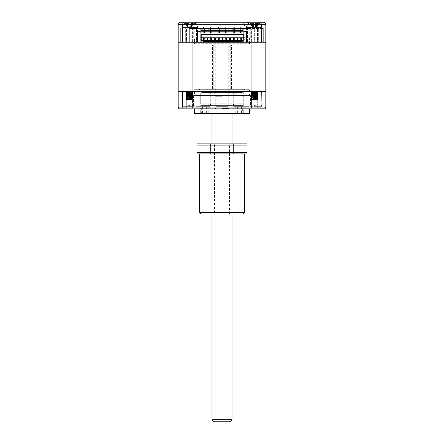 <?xml version="1.0" encoding="UTF-8"?>
<svg xmlns="http://www.w3.org/2000/svg" width="444" height="444" viewBox="0 0 444 444"><rect width="100%" height="100%" fill="white"/><g stroke="black" fill="none" stroke-linecap="round" stroke-linejoin="round"><path stroke-width="0.33" stroke-dasharray="2.22 1.67" d="M242.657 113.836L201.343 113.836L242.657 113.836L242.657 105.578L201.343 105.578L242.657 105.578M201.343 113.836L201.343 105.578M251.421 92.002L251.421 108.131L250.716 108.83L258.38 108.83L250.716 108.83L258.38 108.83L250.716 108.83L251.421 108.131L257.681 108.131L251.421 108.131L257.681 108.131L251.421 108.131L251.421 92.002L257.681 92.002L257.681 108.131L258.38 108.83L257.681 108.131L257.681 92.002L258.38 91.303L250.716 91.303L258.38 91.303L250.716 91.303L258.38 91.303L257.681 92.002L251.421 92.002L257.681 92.002L251.421 92.002L250.716 91.303L251.421 92.002M186.319 92.002L186.319 108.131L185.62 108.83L193.284 108.83L185.62 108.83L193.284 108.83L185.62 108.83L186.319 108.131L192.579 108.131L186.319 108.131L192.579 108.131L186.319 108.131L186.319 92.002L192.579 92.002L192.579 108.131L193.284 108.83L192.579 108.131L192.579 92.002L193.284 91.303L185.62 91.303L193.284 91.303L185.62 91.303L193.284 91.303L192.579 92.002L186.319 92.002L192.579 92.002L186.319 92.002L185.62 91.303L186.319 92.002M243.284 105.578L243.284 91.803L244.727 89.3L199.273 89.3L200.716 91.803L243.284 91.803L200.716 91.803L200.716 105.578L243.284 105.578L200.716 105.578M248.979 89.3L195.021 89.3L248.979 89.3L249.478 89.799L249.478 95.56L194.522 95.56L249.478 95.56M195.021 89.3L194.522 89.799L249.478 89.799L194.522 89.799L194.522 95.56M194.461 108.83L249.539 108.83L194.461 108.83M194.461 113.503L249.539 113.503M240.221 106.327L240.221 105.073L233.96 105.073L240.221 105.073L233.96 105.073L240.221 105.073L240.221 106.327L233.96 106.327L233.96 105.073L233.96 106.327L240.221 106.327M210.04 106.327L210.04 105.073L203.779 105.073L210.04 105.073L203.779 105.073L210.04 105.073L210.04 106.327L203.779 106.327L203.779 105.073L203.779 106.327L210.04 106.327M188.7 106.327L188.7 105.073L182.44 105.073L188.7 105.073L182.44 105.073L188.7 105.073L188.7 106.327L182.44 106.327L182.44 105.073L182.44 106.327L188.7 106.327M261.56 106.327L261.56 105.073L255.3 105.073L261.56 105.073L255.3 105.073L261.56 105.073L261.56 106.327L255.3 106.327L255.3 105.073L255.3 106.327L261.56 106.327M254.551 106.327L253.94 106.327L253.94 105.073L246.026 105.073L254.551 105.073L253.94 105.073L253.94 106.327L254.551 106.327L254.551 105.073M195.71 113.836L248.29 113.836M250.416 95.56L193.584 95.56L250.416 95.56L250.416 106.327L249.722 106.327L250.416 106.327M249.722 106.327L249.722 105.073L249.722 106.327L253.94 106.327L249.722 106.327M246.026 106.327L246.026 105.073L249.012 105.073L246.026 105.073L246.026 106.327L237.174 106.327L249.012 106.327L249.012 105.073L240.16 105.073L249.012 105.073L249.012 106.327L246.026 106.327M237.174 106.327L237.174 105.073L228.26 105.073L240.16 105.073L237.174 105.073L237.174 106.327L240.16 106.327L240.16 105.073L240.16 106.327L249.012 106.327L237.174 106.327M228.26 106.327L228.26 105.073L206.826 105.073L228.26 105.073L228.26 106.327L215.74 106.327L228.26 106.327L228.26 105.073L228.26 106.327L215.74 106.327L215.74 105.073L215.74 106.327L215.74 105.073L215.74 106.327L228.26 106.327M206.826 106.327L206.826 105.073L203.84 105.073L206.826 105.073L206.826 106.327L197.974 106.327L206.826 106.327L203.84 106.327L203.84 105.073L194.988 105.073L203.84 105.073L203.84 106.327L206.826 106.327M197.974 106.327L197.974 105.073L194.278 105.073L197.974 105.073L194.988 105.073L197.974 105.073L197.974 106.327L194.988 106.327L194.988 105.073L194.988 106.327L203.84 106.327L197.974 106.327M194.278 106.327L194.278 105.073L190.06 105.073L194.278 105.073L194.278 106.327L190.06 106.327L190.06 105.073L189.449 105.073L190.06 105.073L190.06 106.327L189.449 106.327L194.278 106.327M193.584 95.56L193.584 106.327M182.728 91.303L265.817 91.303L265.817 107.076L265.101 108.83L178.899 108.83L178.183 107.076L178.183 91.303L182.728 91.303L182.728 107.076L178.183 107.076M183.006 108.83L182.728 107.076L261.272 107.076L260.994 108.83M261.272 91.303L261.272 107.076L265.817 107.076M238.905 105.073L238.905 91.303L205.095 91.303L262.809 91.303L238.905 91.303L238.905 105.073L205.095 105.073L205.095 91.303L181.191 91.303L205.095 91.303L205.095 105.073L262.809 105.073L262.809 91.303L262.809 105.073L238.905 105.073M181.191 105.073L181.191 91.303L181.191 105.073L205.095 105.073L181.191 105.073M199.273 89.3L244.727 89.3M203.224 92.557L240.776 92.557L203.224 92.557L203.224 93.806L240.776 93.806L203.224 93.806M240.776 92.557L240.776 93.806M208.23 92.557L235.77 92.557L208.23 92.557L208.23 93.806L235.77 93.806L208.23 93.806M235.77 92.557L235.77 93.806M203.224 103.824L240.776 103.824L203.224 103.824L203.224 105.073L240.776 105.073L203.224 105.073M240.776 103.824L240.776 105.073M235.77 103.824L208.23 103.824L235.77 103.824L235.77 105.073L208.23 105.073L235.77 105.073M208.23 103.824L208.23 105.073M201.97 105.073L242.03 105.073L201.97 105.073A1.254 1.254 0 0 1 200.716 103.824L200.716 93.806L243.284 93.806L200.716 93.806A1.254 1.254 0 0 1 201.97 92.557L242.03 92.557L201.97 92.557M242.03 105.073A1.254 1.254 0 0 0 243.284 103.824L243.284 93.806A1.254 1.254 0 0 0 242.03 92.557M234.521 92.557L209.479 92.557L234.521 92.557A1.254 1.254 0 0 0 233.267 93.806L233.267 103.824A1.254 1.254 0 0 0 234.521 105.073L209.479 105.073L234.521 105.073M209.479 92.557A1.254 1.254 0 0 1 210.734 93.806L210.734 103.824A1.254 1.254 0 0 1 209.479 105.073M203.224 29.21L240.776 29.21L203.224 29.21L203.224 30.464L240.776 30.464L203.224 30.464M240.776 29.21L240.776 30.464M208.23 29.21L235.77 29.21L208.23 29.21L208.23 30.464L235.77 30.464L208.23 30.464M235.77 29.21L235.77 30.464M203.224 40.476L240.776 40.476L203.224 40.476L203.224 41.73L240.776 41.73L203.224 41.73M240.776 40.476L240.776 41.73M235.77 40.476L208.23 40.476L235.77 40.476L235.77 41.73L208.23 41.73L235.77 41.73M208.23 40.476L208.23 41.73M201.97 41.73L242.03 41.73L201.97 41.73A1.254 1.254 0 0 1 200.716 40.476L200.716 30.464L243.284 30.464L200.716 30.464A1.254 1.254 0 0 1 201.97 29.21L242.03 29.21L201.97 29.21M242.03 41.73A1.254 1.254 0 0 0 243.284 40.476L243.284 30.464A1.254 1.254 0 0 0 242.03 29.21M234.521 29.21L209.479 29.21L234.521 29.21A1.254 1.254 0 0 0 233.267 30.464L233.267 40.476A1.254 1.254 0 0 0 234.521 41.73L209.479 41.73L234.521 41.73L209.479 41.73L234.504 41.73L234.521 42.23L209.479 42.23L234.521 42.23M209.479 29.21A1.254 1.254 0 0 1 210.734 30.464L210.734 40.476A1.254 1.254 0 0 1 209.479 41.73L209.496 42.23M204.445 113.836L206.355 113.836L204.445 113.836M204.445 106.826L206.355 106.826L204.445 106.826M239.494 113.836L241.403 113.836L239.494 113.836M239.494 106.826L241.403 106.826L239.494 106.826M221.689 106.826L242.28 106.826L221.689 106.826M222.322 107.831L200.716 107.831L222.322 107.831M222.311 113.836L201.72 113.836L222.311 113.836M221.678 112.837L243.284 112.837L221.678 112.837M222.211 113.836L208.23 113.836L222.211 113.836M222.211 106.826L208.23 106.826L222.211 106.826M248.412 22.2L248.412 24.703L243.284 24.703L245.848 26.246L248.412 24.703L243.284 24.703L243.284 22.2L260.301 22.2C260.878 22.311 261.2 23.144 261.272 24.703L265.817 24.703L265.817 42.23L251.065 42.23L265.817 42.23L265.817 91.303L251.065 91.303L265.817 91.303M178.316 23.904L180.686 22.2L200.716 22.2L197.463 22.2L200.716 22.2L200.716 24.703L195.588 24.703L198.152 26.246L200.716 24.703L195.588 24.703L195.588 22.2L196.964 22.2L195.588 22.2M235.77 27.961L208.23 27.961L235.77 27.961L237.024 29.21L206.976 29.21L237.024 29.21M208.23 27.961L206.976 29.21M243.284 29.21L243.284 41.73L244.727 44.234L199.273 44.234L200.716 41.73L243.284 41.73L200.716 41.73L200.716 29.21L243.284 29.21L200.716 29.21M248.979 44.234L195.021 44.234L248.979 44.234L249.478 43.734L249.478 37.973L194.522 37.973L249.478 37.973M195.021 44.234L194.522 43.734L249.478 43.734L194.522 43.734L194.522 37.973M210.106 27.961L210.106 22.2L233.894 22.2L210.106 22.2L233.894 22.2L233.894 27.961L210.106 27.961L233.894 27.961M196.92 25.957L198.168 25.957L198.168 28.96L188.983 28.96L198.168 28.96L198.168 28.46L188.983 28.46L188.983 28.96L189.349 28.96L186.53 28.96L193.584 28.96L193.584 27.456L185.32 27.456L193.584 27.456L185.32 27.456L193.584 27.456L193.584 28.96L186.53 28.96L189.349 28.96L189.349 42.23L188.983 42.23L189.349 42.23L188.983 42.23L189.349 42.23L189.349 28.96L188.983 28.96L188.983 42.23L185.32 42.23L185.32 27.456L185.32 42.23L188.983 42.23L180.686 42.23L188.983 42.23L188.983 28.46L198.168 28.46L196.592 28.46L196.592 28.96L192.374 28.96L196.592 28.96L196.592 42.23L194.822 42.23L197.463 42.23L197.463 25.957L196.92 25.957L196.92 27.456L196.592 27.456L196.592 42.23L258.68 42.23L258.68 27.456L250.416 27.456L258.68 27.456L250.416 27.456L258.68 27.456L258.68 42.23L246.537 42.23L249.04 42.23L249.04 24.703M196.592 28.46L247.408 28.46L245.832 28.46L245.843 25.957L198.157 25.957L198.157 28.46L255.017 28.46L255.017 28.96L257.47 28.96L250.416 28.96L250.416 27.456L250.416 28.96L257.47 28.96L245.832 28.96L255.017 28.96L255.017 42.23L254.651 42.23L263.314 42.23L255.017 42.23L255.017 28.46L263.314 28.46L245.843 28.46L245.832 28.96L249.178 28.96L245.832 28.96L245.832 25.957L247.036 25.957L247.036 27.456L247.036 22.2L262.06 22.2L247.036 22.2L247.036 27.456L262.06 27.456L262.06 22.2L262.06 27.456L247.036 27.456L262.06 27.456L247.08 27.456L247.08 25.957L246.537 25.957L246.537 42.23M196.964 25.957L196.964 27.456L181.94 27.456L181.94 22.2L196.964 22.2L181.94 22.2L181.94 27.456L196.964 27.456L196.964 22.2L196.964 27.456L181.94 27.456L196.92 27.456M251.626 28.96L249.178 28.96L251.626 28.96L251.626 42.23L251.626 28.96M192.374 42.23L185.32 42.23L194.822 42.23L192.374 42.23L192.374 28.96L192.374 42.23M193.706 28.46L250.294 28.46L193.706 28.46L193.706 37.973L197.463 37.973M199.967 37.973L245.033 37.973M246.537 37.973L193.706 37.973M250.294 28.46L250.294 37.973M263.314 22.2L260.301 22.2M197.463 42.23L194.96 42.23L194.96 24.703M251.903 91.303L256.837 91.303L252.125 91.32C255.422 91.525 260.661 91.736 256.971 91.947C253.674 92.152 248.44 92.358 252.125 92.574C255.422 92.779 260.661 92.985 256.971 93.201C253.674 93.401 248.44 93.612 252.125 93.823C255.422 94.028 260.661 94.239 256.971 94.45C253.674 94.655 248.44 94.861 252.125 95.077C255.422 95.282 260.661 95.488 256.971 95.704C253.674 95.904 248.44 96.115 252.125 96.331C255.422 96.531 260.661 96.742 256.971 96.953C253.674 97.158 248.44 97.369 252.125 97.58C255.422 97.785 260.661 97.991 256.971 98.207C253.674 98.413 248.44 98.618 252.125 98.834L258.192 99.317L255.566 99.317L257.614 99.878L251.471 99.589L257.631 98.962L251.476 98.346L257.631 97.713L251.476 97.097L257.631 96.459L251.476 95.843L257.631 95.21L251.487 94.561L257.631 93.956L251.471 93.329L257.631 92.707L251.476 92.091L250.904 91.686L251.382 91.303L257.353 91.303L251.065 91.303L251.065 42.23L178.183 42.23L178.183 24.703L261.272 24.703L261.272 42.23L265.817 42.23M250.921 91.386L178.183 91.303L192.935 91.303L192.935 42.23L178.183 42.23L182.728 42.23L182.728 24.703C182.8 23.144 183.122 22.311 183.699 22.2M182.728 42.23L261.272 42.23M247.08 27.456L247.408 27.456L247.408 42.23L247.408 28.46M263.314 28.46L263.314 42.23L263.314 28.46M239.111 28.46L239.111 42.23M204.889 28.46L204.889 42.23M180.686 28.46L180.686 42.23L180.686 28.46M246.537 33.716L246.537 28.46L197.463 28.46L197.463 25.957L246.537 25.957L246.537 28.46L197.463 28.46L197.463 33.716A2.503 2.503 0 0 1 199.967 31.213L244.034 31.213A2.503 2.503 0 0 1 246.537 33.716M247.408 27.456L247.036 27.456M196.964 27.456L196.592 27.456M199.273 44.234L244.727 44.234M241.281 32.967L240.654 32.967L241.281 32.967M241.281 27.456L240.654 27.456L241.281 27.456M233.766 32.967L234.393 32.967L233.766 32.967M233.766 27.456L234.393 27.456L233.766 27.456M226.257 32.967L225.63 32.967L226.257 32.967M226.257 27.456L225.63 27.456L226.257 27.456M218.748 32.967L218.121 32.967L218.748 32.967M218.748 27.456L218.121 27.456L218.748 27.456M211.233 32.967L210.606 32.967L211.233 32.967M211.233 27.456L210.606 27.456L211.233 27.456M203.724 32.967L203.097 32.967L203.724 32.967M203.724 27.456L203.097 27.456L203.724 27.456M241.902 38.978A0.627 0.627 0 0 1 241.281 39.599A0.627 0.627 0 0 1 240.654 38.978A0.627 0.627 0 0 1 241.281 38.35A0.627 0.627 0 0 1 241.902 38.978M238.151 38.978A0.627 0.627 0 0 1 237.523 39.599A0.627 0.627 0 0 1 236.896 38.978A0.627 0.627 0 0 1 237.523 38.35A0.627 0.627 0 0 1 238.151 38.978M234.393 38.978A0.627 0.627 0 0 1 233.766 39.599A0.627 0.627 0 0 1 233.144 38.978A0.627 0.627 0 0 1 233.766 38.35A0.627 0.627 0 0 1 234.393 38.978M230.636 38.978A0.627 0.627 0 0 1 230.014 39.599A0.627 0.627 0 0 1 229.387 38.978A0.627 0.627 0 0 1 230.014 38.35A0.627 0.627 0 0 1 230.636 38.978M226.884 38.978A0.627 0.627 0 0 1 226.257 39.599A0.627 0.627 0 0 1 225.63 38.978A0.627 0.627 0 0 1 226.257 38.35A0.627 0.627 0 0 1 226.884 38.978M223.127 38.978A0.627 0.627 0 0 1 222.5 39.599A0.627 0.627 0 0 1 221.872 38.978A0.627 0.627 0 0 1 222.5 38.35A0.627 0.627 0 0 1 223.127 38.978M219.369 38.978A0.627 0.627 0 0 1 218.748 39.599A0.627 0.627 0 0 1 218.121 38.978A0.627 0.627 0 0 1 218.748 38.35A0.627 0.627 0 0 1 219.369 38.978M215.618 38.978A0.627 0.627 0 0 1 214.99 39.599A0.627 0.627 0 0 1 214.363 38.978A0.627 0.627 0 0 1 214.99 38.35A0.627 0.627 0 0 1 215.618 38.978M211.86 38.978A0.627 0.627 0 0 1 211.233 39.599A0.627 0.627 0 0 1 210.606 38.978A0.627 0.627 0 0 1 211.233 38.35A0.627 0.627 0 0 1 211.86 38.978M208.103 38.978A0.627 0.627 0 0 1 207.476 39.599A0.627 0.627 0 0 1 206.854 38.978A0.627 0.627 0 0 1 207.476 38.35A0.627 0.627 0 0 1 208.103 38.978M204.351 38.978A0.627 0.627 0 0 1 203.724 39.599A0.627 0.627 0 0 1 203.097 38.978A0.627 0.627 0 0 1 203.724 38.35A0.627 0.627 0 0 1 204.351 38.978M186.369 23.332L185.537 23.443A17.105 13.048 -115.2 0 1 186.591 23.16L186.941 23.16A17.105 10.001 -109.9 0 0 186.158 23.443L187.579 23.443A17.105 10.001 109.9 0 1 188.489 23.16L191.12 23.16A17.105 13.048 -115.2 0 1 192.274 23.443L192.158 23.787L192.274 23.443L193.368 23.443A17.105 13.048 115.2 0 0 192.313 23.16L191.963 23.16A17.105 10.001 109.9 0 1 192.746 23.443L191.325 23.443A17.105 10.001 -109.9 0 0 190.415 23.16L187.779 23.16A17.105 13.048 115.2 0 0 186.624 23.443L187.107 26.562L185.537 23.443M184.088 24.254L196.209 24.254L184.088 24.254M188.367 26.901L190.998 26.901L187.906 26.901L188.367 26.901L187.251 23.038A17.527 17.527 0 0 0 182.689 24.254L182.689 27.456L196.209 27.456L182.689 27.456L196.209 27.456L182.689 27.456L182.689 24.254L196.209 24.254L182.689 24.254A17.527 17.527 0 0 1 187.218 23.038L188.4 26.901L187.784 26.901L191.12 26.901L188.173 26.901L187.718 26.562L188.489 23.16M187.784 26.901L187.185 26.562L186.591 23.16L186.941 23.16L187.718 26.562L186.158 23.443M186.558 42.23L193.096 42.23L186.558 42.23M192.341 27.456L185.808 27.456L192.341 27.456M192.341 91.947C195.36 92.152 189.294 92.358 186.558 92.574C183.538 92.779 189.61 92.985 192.341 93.201C195.36 93.401 189.294 93.612 186.558 93.823C183.538 94.028 189.61 94.239 192.341 94.45C195.36 94.655 189.294 94.861 186.558 95.077C183.538 95.282 189.61 95.488 192.341 95.704C195.36 95.904 189.294 96.115 186.558 96.331C183.538 96.531 189.61 96.742 192.341 96.953C195.36 97.158 189.294 97.369 186.558 97.58C183.538 97.785 189.61 97.991 192.341 98.207C195.36 98.413 189.294 98.618 186.558 98.834C185.148 98.995 186.375 99.156 190.237 99.317L186.558 99.112C189.288 98.901 195.36 98.69 192.341 98.49C189.61 98.274 183.538 98.069 186.558 97.863C189.288 97.647 195.36 97.441 192.341 97.236C189.61 97.025 183.538 96.814 186.558 96.609C189.288 96.398 195.36 96.187 192.341 95.987C189.61 95.771 183.538 95.565 186.558 95.36C189.288 95.144 195.36 94.938 192.341 94.733C189.61 94.522 183.538 94.311 186.558 94.106C189.288 93.895 195.36 93.684 192.341 93.479C189.61 93.268 183.538 93.057 186.558 92.857C189.288 92.641 195.36 92.435 192.341 92.23C189.61 92.013 183.538 91.808 186.558 91.603L191.414 91.303L185.808 91.303L191.708 91.303L186.558 91.32C183.538 91.525 189.61 91.736 192.341 91.947L192.13 91.947C189.166 92.152 183.4 92.358 186.774 92.574C189.732 92.779 195.504 92.985 192.13 93.201C189.166 93.401 183.4 93.612 186.774 93.823C189.732 94.028 195.504 94.239 192.13 94.45C189.166 94.655 183.4 94.861 186.774 95.077C189.732 95.282 195.504 95.488 192.13 95.704C189.166 95.904 183.4 96.115 186.774 96.331C189.732 96.531 195.504 96.742 192.13 96.953C189.166 97.158 183.4 97.369 186.774 97.58C189.732 97.785 195.504 97.991 192.13 98.207C189.166 98.413 183.4 98.618 186.774 98.834L193.096 99.317L186.774 98.834M185.808 91.447L186.558 91.603M190.121 99.317L192.474 99.878L186.197 99.706L186.558 100.067L192.341 100.067L186.558 100.067L192.341 100.067L186.558 100.067L189.388 99.878L186.036 99.317L185.808 98.962L186.608 98.557L192.53 98.007L186.369 97.38L192.513 96.731L186.369 96.132L192.513 95.482L186.369 94.877L192.53 94.25L186.369 93.629L192.53 93.001L186.369 92.374L192.53 91.747L187.568 91.303L191.902 91.303L191.414 91.303L192.53 91.431L192.53 91.747M186.558 98.834L185.825 98.94M188.822 99.878L186.386 99.589L192.53 98.973L186.369 98.357L185.808 97.991L186.558 97.863M189.388 99.878L186.602 99.489L192.53 98.94L186.391 98.34L192.53 97.724L186.369 97.103L185.808 96.737L186.558 96.609M185.82 98.668L186.602 98.241L192.53 97.691L186.391 97.086L192.53 96.476L186.391 95.837L185.808 95.488L186.558 95.36M185.808 97.43L186.602 96.986L192.507 96.465L186.369 95.854L192.53 95.227L186.369 94.6L185.808 94.233L186.558 94.106M186.558 92.574L185.808 92.702L186.558 92.857M192.341 98.207L193.096 98.335L192.341 98.49M192.341 96.953L193.096 97.364L192.341 97.236M193.079 97.064L192.513 96.731M186.774 99.112C183.4 98.901 189.166 98.69 192.13 98.49C195.504 98.274 189.738 98.069 186.774 97.863C183.4 97.647 189.166 97.441 192.13 97.236L193.079 97.103L192.513 96.459L193.096 96.109L192.341 95.987M186.391 95.837L192.507 95.21L193.096 94.861L192.341 94.733M193.079 95.538L192.302 95.11L186.391 94.583L192.53 93.973L193.096 93.606L192.341 93.479M185.808 94.927L186.602 94.483L192.507 93.956L186.369 93.351L192.53 92.724L193.096 92.358L192.341 92.23M186.369 99.567L186.369 99.878L186.946 99.8C189.377 99.661 194.999 99.528 192.269 99.406L190.237 99.317M258.314 23.443L256.754 26.562L257.12 23.443L255.516 23.443A17.105 6.893 -107.5 0 0 254.862 23.16L252.37 23.16A17.105 14.93 124.4 0 0 251.071 23.443L250.316 23.443A17.105 14.93 -124.4 0 1 251.548 23.16L252.464 23.16A17.105 6.893 -107.5 0 0 251.953 23.443L253.579 23.443A17.105 6.893 107.5 0 1 254.24 23.16L256.732 23.16A17.105 14.93 -124.4 0 1 258.031 23.443L257.659 24.398L258.031 23.443L258.78 23.443A17.105 14.93 124.4 0 0 257.548 23.16L256.632 23.16A17.105 6.893 107.5 0 1 257.143 23.443L258.314 23.443A17.105 12.271 113.3 0 0 257.331 23.16L257.176 23.16A17.105 10.945 111 0 1 258.042 23.443L256.704 23.443A17.105 10.945 -111 0 0 255.722 23.16L253.069 23.16A17.105 12.271 113.3 0 0 251.976 23.443L250.782 23.443A17.105 12.271 -113.3 0 1 251.77 23.16L251.92 23.16A17.105 10.945 -111 0 0 251.054 23.443L252.392 23.443A17.105 10.945 111 0 1 253.38 23.16L256.027 23.16A17.105 12.271 -113.3 0 1 257.12 23.443L257.448 23.332M252.642 26.901L256.46 26.901L252.642 26.901L251.865 26.562L250.316 23.443M248.412 24.254L261.311 24.254L248.412 24.254M251.865 26.562L251.027 23.332M252.37 23.16L251.959 26.562L251.548 23.16L252.608 23.06L253.713 26.901M251.715 24.254L261.311 24.254L251.715 24.254M260.684 27.456L247.791 27.456L260.684 27.456M251.243 42.23L258.192 42.23L251.243 42.23M257.859 27.456L250.904 27.456L257.859 27.456M251.243 91.32C249.073 91.525 256.044 91.736 257.859 91.947C260.029 92.152 253.052 92.358 251.243 92.574C249.073 92.779 256.044 92.985 257.859 93.201C260.029 93.401 253.052 93.612 251.243 93.823C249.073 94.028 256.044 94.239 257.859 94.45C260.029 94.655 253.052 94.861 251.243 95.077C249.073 95.282 256.044 95.488 257.859 95.704C260.029 95.904 253.052 96.115 251.243 96.331C249.073 96.531 256.044 96.742 257.859 96.953C260.029 97.158 253.052 97.369 251.243 97.58C249.073 97.785 256.044 97.991 257.859 98.207C260.029 98.413 253.052 98.618 251.243 98.834L256.094 99.317L251.243 99.112C253.052 98.901 260.029 98.69 257.859 98.49C256.049 98.274 249.073 98.069 251.243 97.863C253.052 97.647 260.029 97.441 257.859 97.236C256.049 97.025 249.073 96.814 251.243 96.609C253.052 96.398 260.029 96.187 257.859 95.987C256.049 95.771 249.073 95.565 251.243 95.36C253.052 95.144 260.029 94.938 257.859 94.733C256.049 94.522 249.073 94.311 251.243 94.106C253.052 93.895 260.029 93.684 257.859 93.479C256.049 93.268 249.073 93.057 251.243 92.857C253.052 92.641 260.029 92.435 257.859 92.23C256.049 92.013 249.073 91.808 251.243 91.603L255.788 91.303M250.904 91.686L251.243 91.603M251.243 99.112L255.167 99.878L251.487 99.545L250.921 98.895L257.631 97.963L251.471 97.336L257.631 96.709L251.471 96.087L257.631 95.46L251.471 94.833L257.631 94.206L251.471 93.584L257.631 92.957L251.471 92.33L257.631 91.703L253.241 91.303M251.243 98.834L250.921 98.895M251.243 97.58L250.904 97.946L251.243 97.863M250.921 97.647L251.487 97.319M251.487 99.545L257.631 98.895L251.515 98.241L257.631 97.647L251.487 97.042L250.904 96.692L251.243 96.609M251.487 97.042L257.631 96.392L251.487 95.787L250.904 95.443L251.243 95.36M251.487 95.787L257.631 95.144L251.487 94.539L250.904 94.189L251.243 94.106M251.243 93.823L250.904 94.189M251.487 94.539L257.631 93.889L251.487 93.284L250.904 92.94L251.243 92.857M251.243 92.574L250.904 92.94M257.609 98.918L258.192 98.574L257.859 98.49M257.859 98.207L258.192 98.574M255.566 99.317L252.125 99.112C248.44 98.901 253.674 98.69 256.971 98.49L258.186 98.329L257.609 97.691L258.192 97.319L257.859 97.236M257.859 96.953L258.192 97.319M257.609 96.415L258.192 96.065L257.859 95.987M257.859 95.704L258.192 96.065M257.859 94.45L258.192 94.533L257.859 94.733M257.859 93.201L258.192 93.562L257.859 93.479M258.175 93.262L257.614 92.935M257.859 91.947L258.192 92.313L257.859 92.23M258.175 92.013L257.614 91.686M251.926 100.067L257.442 100.067L251.926 100.067M255.167 99.878L251.526 99.878L257.775 99.406L256.094 99.317M251.526 99.878L257.631 99.217L251.487 98.568M253.147 26.901L256.121 26.901L253.147 26.901L252.581 26.562L252.392 23.443M253.469 26.901L252.364 23.038A17.527 17.527 0 0 0 247.791 24.254A17.527 17.527 0 0 1 251.987 23.082M252.98 26.901L252.42 26.562L251.77 23.16L252.647 26.562L253.38 23.16M256.971 98.49C260.661 98.274 255.428 98.069 252.125 97.863C248.44 97.647 253.674 97.441 256.971 97.236C260.661 97.025 255.428 96.814 252.125 96.609C248.44 96.398 253.674 96.187 256.971 95.987C260.661 95.771 255.428 95.565 252.125 95.36C248.44 95.144 253.674 94.938 256.971 94.733C260.661 94.522 255.428 94.311 252.125 94.106C248.44 93.895 253.674 93.684 256.971 93.479C260.661 93.268 255.428 93.057 252.125 92.857C248.44 92.641 253.674 92.435 256.971 92.23L258.192 92.058L256.971 91.947M256.971 92.23C260.661 92.013 255.428 91.808 252.125 91.603C250.688 91.503 250.527 91.403 251.631 91.303L250.904 91.303M257.609 98.945L258.186 99.301L256.915 99.406C253.813 99.528 248.995 99.661 252.447 99.8L251.487 99.567M258.192 98.035L256.971 98.207M256.971 97.236L258.192 97.07L258.192 96.786L256.971 96.953M257.609 96.437L258.192 96.786M256.971 95.987L258.192 95.815L258.192 95.532L256.971 95.704M257.609 95.188L258.192 95.532M256.971 94.733L258.192 94.566L258.192 94.283L256.971 94.45M257.609 93.934L258.192 94.283M256.971 93.479L258.192 93.312L258.192 93.029L256.971 93.201M252.125 99.112L250.904 98.945L250.904 98.662L252.125 98.834M252.125 97.863L250.904 97.691L252.125 97.58M252.125 96.609L250.904 96.442L250.904 96.159L252.125 96.331M252.125 95.36L250.904 95.188L250.904 94.905L252.125 95.077M251.487 94.561L250.904 94.911M252.125 94.106L250.904 93.939L250.904 93.656L252.125 93.823M251.487 93.312L250.904 93.656M252.125 92.857L250.904 92.685L250.904 92.402L252.125 92.574M251.487 93.284L257.631 92.635L251.487 92.036L250.904 92.402M254.218 99.878L252.447 99.8M186.597 23.332L186.935 23.443A17.105 12.093 112.9 0 1 188.012 23.16L190.665 23.16A17.105 11.139 -111.3 0 1 191.669 23.443L192.985 23.443A17.105 11.139 111.3 0 0 192.102 23.16L192.213 23.16A17.105 12.093 112.9 0 1 193.179 23.443L191.969 23.443A17.105 12.093 -112.9 0 0 190.887 23.16L188.234 23.16A17.105 11.139 111.3 0 0 187.235 23.443L185.914 23.443A17.105 11.139 -111.3 0 1 186.796 23.16L186.691 23.16A17.105 12.093 -112.9 0 0 185.72 23.443L186.935 23.443L187.351 26.562L186.796 23.16L187.518 26.562L188.234 23.16M192.985 23.443L191.453 26.562L191.669 23.443L192.08 23.332M192.13 97.236C195.504 97.025 189.738 96.814 186.774 96.609C183.4 96.398 189.166 96.187 192.13 95.987C195.504 95.771 189.738 95.565 186.774 95.36C183.4 95.144 189.166 94.938 192.13 94.733C195.504 94.522 189.738 94.311 186.774 94.106C183.4 93.895 189.166 93.684 192.13 93.479C195.504 93.268 189.738 93.057 186.774 92.857C183.4 92.641 189.166 92.435 192.13 92.23L193.096 92.358M192.13 92.23C195.504 92.013 189.738 91.808 186.774 91.603C185.492 91.503 185.487 91.403 186.763 91.303L187.568 91.303M186.569 91.303L186.774 91.32C189.732 91.525 195.504 91.736 192.13 91.947M193.079 94.283L192.302 93.856L186.369 93.307L192.507 92.707L186.369 92.097L192.513 91.453L193.096 91.797M193.079 98.635L192.507 98.968L193.096 99.306L192.063 99.406C189.266 99.528 183.955 99.661 187.129 99.8M192.13 98.49L193.096 98.34L193.096 98.057L192.13 98.207M193.079 97.386L192.507 97.713L193.096 98.057M193.079 97.103L192.513 97.43L186.369 96.786L192.53 96.159L186.391 95.554L192.53 94.899L186.375 94.272L192.53 93.651L186.375 93.024L192.53 92.396L186.375 91.769L192.53 91.431M193.096 96.803L192.13 96.953M192.13 95.987L193.096 95.832L192.513 95.482M192.13 94.733L193.096 94.583L192.513 94.228M192.13 93.479L193.096 93.606M186.774 97.863L185.808 97.991M186.774 96.609L185.808 96.737M186.386 95.832L185.808 96.176M186.774 95.36L185.808 95.488M186.774 94.106L185.825 93.973L186.391 94.3M185.825 93.001L186.391 93.334L185.808 93.673M186.774 92.857L185.808 92.702L186.774 92.574M193.079 93.035L192.302 92.607L186.391 92.08L185.808 92.424M230.253 108.83L213.736 108.83L230.253 108.83M215.745 106.826L228.26 106.826L215.745 106.826M232.506 108.83L211.483 108.83L232.506 108.83L233.267 108.081L210.734 108.081L233.267 108.081L233.267 92.557L210.734 92.557L233.255 92.557M211.494 29.21L232.517 29.21L211.483 29.21L210.734 29.959L233.267 29.959L210.745 29.959L210.734 41.73L233.267 41.73L210.745 41.73M234.005 92.557L209.984 92.557L234.005 92.557L234.521 92.052L209.479 92.052L234.521 92.052L234.521 91.303L209.479 91.303L234.504 91.303M215.745 29.21L228.26 29.21L215.745 29.21M202.969 41.231L202.969 42.23L245.033 42.23L242.03 42.23L242.03 41.231L243.784 41.231L243.784 34.471L201.221 34.471L201.221 42.23L242.03 42.23L242.03 41.231L201.221 41.231L202.969 41.231L202.969 42.23L201.221 42.23L201.221 41.231M199.967 42.23L201.221 42.23L199.967 42.23L199.967 38.223L201.97 38.223L201.97 32.967L201.97 38.223M257.353 91.303L257.786 91.303L257.353 91.303M257.609 91.409L251.487 92.036L257.625 91.464L252.852 91.564L251.471 91.758L251.471 92.08M178.183 42.23L178.183 91.303M209.984 92.557L209.479 92.052L209.479 91.303M211.483 108.83L210.734 108.081L210.734 92.557M186.197 99.706L185.825 99.262M192.474 99.878L186.391 99.312L192.53 98.657L186.369 98.035L192.513 97.43M185.808 91.303L186.391 91.797M186.774 91.603C185.492 91.503 185.487 91.403 186.763 91.303L186.558 91.32M190.504 26.901L191.686 23.038A17.527 17.527 0 0 1 196.209 24.254L196.209 27.456L196.209 24.254A17.527 17.527 0 0 0 191.647 23.038L190.532 26.901M191.453 26.562L192.213 23.16L191.553 26.562L190.887 23.16M191.969 23.443L191.625 26.562L190.998 26.901M188.028 26.901L187.451 26.562L187.235 23.443L186.824 23.332M190.876 26.901L191.386 26.562L190.665 23.16M191.625 26.562L193.179 23.443M187.451 26.562L185.914 23.443M187.906 26.901L187.351 26.562L188.012 23.16M187.279 26.562L185.72 23.443M257.614 99.878L251.476 99.284L257.631 98.646L251.471 98.019L257.631 97.391L251.471 96.77L257.631 96.143L251.471 95.516L257.631 94.888L251.471 94.261L257.631 93.64L251.471 93.012L257.631 92.385L251.471 91.758M251.487 91.78L250.904 91.436M257.109 23.082A17.527 17.527 0 0 1 261.311 24.254L261.311 27.456L261.311 24.254A17.527 17.527 0 0 0 256.749 23.038L255.627 26.901M256.754 26.562L257.331 23.16L256.449 26.562L255.722 23.16M253.069 23.16L252.42 26.562L251.976 23.443L251.654 23.332M257.12 23.415L255.744 26.562L256.632 23.16L257.548 23.16L257.143 26.562L256.732 23.16M256.121 26.901L256.682 26.562L256.027 23.16M255.949 26.901L256.515 26.562L258.042 23.443M256.515 26.562L256.704 23.443M252.342 26.562L250.782 23.443M252.581 26.562L251.054 23.443M258.192 99.29L257.442 100.067L257.775 99.406M255.383 26.901L256.632 23.16M253.579 23.443L253.308 26.562L251.953 23.443M253.308 26.562L254.24 23.16M253.668 26.901L252.464 23.16M256.46 26.901L257.231 26.562L257.659 24.398M257.231 26.562L258.78 23.443M255.433 26.901L255.744 26.562L254.862 23.16M255.788 26.562L255.516 23.443M193.096 99.317L192.341 100.067L192.924 99.489L192.269 99.406M185.825 91.753L186.391 92.08L192.768 91.303M186.391 99.861L192.53 99.262L186.391 98.612M191.12 26.901L191.719 26.562L192.313 23.16L191.963 23.16L191.186 26.562L190.415 23.16M187.657 26.562L187.579 23.443M192.274 23.443L191.719 26.562L191.12 23.16M191.797 26.562L193.368 23.443M190.731 26.901L192.746 23.443M191.247 26.562L191.325 23.443M187.107 26.562L187.779 23.16M243.784 41.231L243.784 42.23L243.784 41.231L242.03 41.231M245.033 36.724L245.033 38.223L243.029 38.223L243.029 32.967L245.033 32.967L245.033 36.724L243.029 36.724M243.029 38.223L243.029 32.967L199.967 32.967L199.967 36.724L201.97 36.724M243.784 37.851L245.033 37.851M245.033 39.849L243.784 39.849M201.221 39.849L199.967 39.849M201.221 37.851L199.967 37.851M199.967 36.724L199.967 38.223M245.033 38.223L245.033 42.23M231.563 45.233L230.736 45.233L231.563 45.233L231.563 88.55L230.736 88.55L231.563 88.55M230.891 88.55L230.891 45.233M230.075 45.233L230.813 45.233L229.953 45.233L230.075 88.55L230.813 88.55L230.075 88.55M230.813 88.55L230.813 45.233M212.437 45.233L213.264 45.233L212.437 45.233L212.437 88.55L213.264 88.55L212.437 88.55M213.109 88.55L213.109 45.233M213.925 45.233L213.187 45.233L214.047 45.233L213.925 88.55L213.187 88.55L213.925 88.55M213.187 88.55L213.187 45.233M222 108.83L211.982 108.83L222 108.83M222 41.73L215.74 41.73L222 41.73M222 29.21L215.74 29.21L222 29.21M222 96.309L215.74 96.309L222 96.309M213.431 421.8L230.569 421.8M232.018 419.297L211.982 419.297M214.491 213.986L229.509 213.986L214.491 213.986L214.491 143.884L229.509 143.884L214.491 143.884M229.509 213.986L229.509 143.884M210.606 143.884L210.606 153.896L202.098 153.896L210.606 153.896L202.098 153.896L210.606 153.896L210.606 143.884L202.098 143.884L202.098 153.896L202.098 143.884L210.606 143.884M241.902 143.884L241.902 153.896L233.394 153.896L241.902 153.896L233.394 153.896L241.902 153.896L241.902 143.884L233.394 143.884L233.394 153.896L233.394 143.884L241.902 143.884M199.467 153.896L244.533 153.896L199.467 153.896M196.964 152.647L196.964 153.896L247.036 153.896L247.036 152.647L196.964 152.647L196.964 145.133L247.036 145.133L247.036 152.647M247.036 145.133L247.036 143.884L196.964 143.884L196.964 145.133M244.533 212.737L199.467 212.737M200.716 213.986L243.284 213.986M243.284 103.824L200.716 103.824L243.284 103.824M233.267 93.806L210.734 93.806L233.267 93.806M210.734 103.824L233.267 103.824L210.734 103.824M243.284 40.476L200.716 40.476L243.284 40.476M233.267 30.464L210.734 30.464L233.267 30.464M210.734 40.476L233.267 40.476L210.734 40.476M186.53 28.96L186.53 42.23L186.53 28.96M257.47 28.96L257.47 42.23L257.47 28.96M194.822 28.96L194.822 42.23L194.822 28.96M249.178 28.96L249.178 42.23L249.178 28.96M222 108.33L228.26 108.33L222 108.33M189.449 106.327L189.449 105.073M202.597 106.826L202.597 113.836M237.645 106.826L237.645 113.836M242.28 106.826L243.284 107.831L243.284 112.837L242.28 113.836M208.23 106.826L208.23 113.836M201.72 106.826L200.716 107.831L200.716 112.837L201.72 113.836M235.77 106.826L235.77 113.836M241.403 106.826L241.403 113.836M206.355 106.826L206.355 113.836M254.651 28.96L254.651 42.23L254.651 28.96M240.654 31.213L240.654 27.456M233.144 31.213L233.144 27.456M225.63 31.213L225.63 27.456M218.121 31.213L218.121 27.456M210.606 31.213L210.606 27.456M203.097 31.213L203.097 27.456M185.808 42.23L185.808 27.456L185.808 42.23M185.808 94.233L185.808 93.95M193.096 96.109L193.096 95.832M193.096 94.861L193.096 94.578M247.791 27.456L247.791 24.254L247.791 27.456M250.904 42.23L250.904 27.456L250.904 42.23M250.904 96.692L250.904 96.409M250.904 95.443L250.904 95.16M258.192 42.23L258.192 27.456L258.192 42.23M193.096 42.23L193.096 27.456L193.096 42.23M215.74 41.73L215.74 106.826L213.736 108.83M232.517 29.21L233.267 29.959L233.267 41.73M228.26 41.73L228.26 106.826L230.264 108.83M186.369 99.29L186.369 99.606M192.53 98.662L192.53 98.984M186.369 98.035L186.369 98.357M192.53 97.414L192.53 97.73M186.369 96.786L186.369 97.103M192.53 96.159L192.53 96.476M186.369 95.532L186.369 95.854M192.53 94.905L192.53 95.227M186.369 94.283L186.369 94.6M192.53 93.656L192.53 93.973M186.369 93.029L186.369 93.351M192.53 92.402L192.53 92.724M186.369 91.78L186.369 92.097M185.825 98.979L186.391 99.312M193.079 98.357L192.513 98.685M185.825 97.73L186.391 98.057M185.825 96.476L186.391 96.809M193.079 95.849L192.513 96.182M185.825 95.227L186.391 95.554M193.079 94.6L192.513 94.927M193.079 93.345L192.513 93.678M185.825 92.724L186.391 93.051M193.079 92.097L192.513 92.424M251.471 99.273L251.471 99.589M257.631 98.646L257.631 98.962M251.471 98.019L251.471 98.34M257.631 97.391L257.631 97.713M251.471 96.77L251.471 97.086M257.631 96.143L257.631 96.459M251.471 95.516L251.471 95.832M257.631 94.888L257.631 95.21M251.471 94.261L251.471 94.583M257.631 93.64L257.631 93.956M251.471 93.012L251.471 93.329M257.631 92.385L257.631 92.707M250.921 98.962L251.487 99.29M258.18 98.335L257.614 98.662M250.921 97.708L251.487 98.041M258.18 97.086L257.614 97.414M250.921 96.459L251.487 96.786M258.18 95.832L257.614 96.159M250.921 95.205L251.487 95.532M258.18 94.578L257.614 94.911M250.921 93.956L251.487 94.283M258.18 93.329L257.614 93.656M250.921 92.702L251.487 93.029M258.18 92.075L257.614 92.408M258.175 91.758L257.609 91.431M258.175 93.012L257.609 92.685M250.921 96.143L251.487 95.815M250.921 97.391L251.487 97.064M250.921 98.646L251.487 98.318M251.471 99.523L251.471 99.839M257.631 98.895L257.631 99.217M251.471 98.268L251.471 98.59M257.631 97.647L257.631 97.963M251.471 97.02L251.471 97.336M257.631 96.392L257.631 96.709M251.471 95.765L251.471 96.087M257.631 95.144L257.631 95.46M251.471 94.517L251.471 94.833M257.631 93.889L257.631 94.206M251.471 93.262L251.471 93.584M257.631 92.635L257.631 92.957M251.471 92.013L251.471 92.33M257.631 91.386L257.631 91.703M250.921 97.963L251.487 98.291M258.175 94.833L257.609 95.166M258.175 93.584L257.609 93.912M258.175 92.33L257.609 92.657M250.921 92.641L251.487 92.308M250.921 93.889L251.487 93.562M258.175 94.517L257.614 94.189M258.175 95.765L257.614 95.438M258.175 97.02L257.614 96.692M258.175 98.274L257.614 97.941M258.047 99.445L257.614 99.195M251.143 23.36L251.437 24.398M192.53 98.94L192.53 99.262M186.369 98.313L186.369 98.635M192.53 97.691L192.53 98.007M186.369 97.064L186.369 97.38M192.53 96.437L192.53 96.759M186.369 95.81L186.369 96.132M192.53 95.188L192.53 95.504M186.369 94.561L186.369 94.877M192.53 93.934L192.53 94.25M186.369 93.307L186.369 93.629M192.53 92.679L192.53 93.001M186.369 92.058L186.369 92.374M193.079 92.052L192.513 91.725M185.825 92.679L186.391 92.352M193.079 93.307L192.513 92.979M185.825 93.934L186.391 93.601M185.825 95.183L186.391 94.855M185.825 96.437L186.391 96.109M185.825 97.686L186.391 97.358M193.079 98.313L192.513 97.985M192.918 99.473L192.513 99.24M204.351 31.213L204.351 27.456M211.86 31.213L211.86 27.456M219.369 31.213L219.369 27.456M226.884 31.213L226.884 27.456M234.393 31.213L234.393 27.456M241.902 31.213L241.902 27.456M230.736 45.233L230.736 88.55M229.953 45.233L229.953 88.55M213.264 45.233L213.264 88.55M214.047 45.233L214.047 88.55M228.26 96.309L228.26 108.33L228.76 108.83M215.989 41.73L215.989 96.309M211.982 213.986L211.982 143.884M211.982 113.836L211.982 108.83M215.24 108.83L215.74 108.33L215.74 96.309M232.018 213.986L232.018 143.884M232.018 113.836L232.018 108.83M228.011 41.73L228.011 96.309"/><path stroke-width="0.67" d="M249.539 108.83L249.539 113.503L194.461 113.503L194.461 108.83M249.539 113.503A2.503 2.503 0 0 1 248.29 113.836L195.71 113.836A2.503 2.503 0 0 1 194.461 113.503M183.006 108.83L178.899 108.83L178.183 107.076L182.728 107.076L183.006 108.83L265.101 108.83L265.817 107.076L265.817 91.303L261.272 91.303L260.994 108.83M261.272 91.303L178.183 91.303L178.183 107.076M182.728 91.303L182.728 107.076L265.817 107.076M261.272 42.23L261.272 24.703L265.817 24.703L265.817 42.23L246.537 42.23L246.537 33.716A2.503 2.503 0 0 0 244.034 31.213L199.967 31.213A2.503 2.503 0 0 0 197.463 33.716L197.463 42.23L178.183 42.23L178.183 24.703C178.371 23.144 179.204 22.311 180.686 22.2L263.314 22.2C264.796 22.311 265.629 23.144 265.817 24.703C265.629 23.144 264.796 22.311 263.314 22.2M262.06 22.2L247.036 22.2L262.06 22.2M197.463 37.973L199.967 37.973M245.033 37.973L246.537 37.973M243.284 22.2L233.894 22.2M210.106 22.2L200.716 22.2M194.96 24.703L194.96 42.23L192.935 42.23L192.935 91.303L251.065 91.303L251.065 42.23L249.04 42.23L249.04 24.703C248.879 23.193 248.046 22.361 246.537 22.2C248.046 22.361 248.879 23.193 249.04 24.703L194.96 24.703C195.121 23.193 195.954 22.361 197.463 22.2C195.954 22.361 195.121 23.193 194.96 24.703L178.183 24.703L178.316 23.904M182.728 42.23L182.728 24.703C182.8 23.144 183.122 22.311 183.699 22.2M249.04 24.703L261.272 24.703C261.2 23.144 260.878 22.311 260.301 22.2M241.902 38.978A0.627 0.627 0 0 1 241.281 39.599A0.627 0.627 0 0 1 240.654 38.978A0.627 0.627 0 0 1 241.281 38.35A0.627 0.627 0 0 1 241.902 38.978M238.151 38.978A0.627 0.627 0 0 1 237.523 39.599A0.627 0.627 0 0 1 236.896 38.978A0.627 0.627 0 0 1 237.523 38.35A0.627 0.627 0 0 1 238.151 38.978M234.393 38.978A0.627 0.627 0 0 1 233.766 39.599A0.627 0.627 0 0 1 233.144 38.978A0.627 0.627 0 0 1 233.766 38.35A0.627 0.627 0 0 1 234.393 38.978M230.636 38.978A0.627 0.627 0 0 1 230.014 39.599A0.627 0.627 0 0 1 229.387 38.978A0.627 0.627 0 0 1 230.014 38.35A0.627 0.627 0 0 1 230.636 38.978M226.884 38.978A0.627 0.627 0 0 1 226.257 39.599A0.627 0.627 0 0 1 225.63 38.978A0.627 0.627 0 0 1 226.257 38.35A0.627 0.627 0 0 1 226.884 38.978M223.127 38.978A0.627 0.627 0 0 1 222.5 39.599A0.627 0.627 0 0 1 221.872 38.978A0.627 0.627 0 0 1 222.5 38.35A0.627 0.627 0 0 1 223.127 38.978M219.369 38.978A0.627 0.627 0 0 1 218.748 39.599A0.627 0.627 0 0 1 218.121 38.978A0.627 0.627 0 0 1 218.748 38.35A0.627 0.627 0 0 1 219.369 38.978M215.618 38.978A0.627 0.627 0 0 1 214.99 39.599A0.627 0.627 0 0 1 214.363 38.978A0.627 0.627 0 0 1 214.99 38.35A0.627 0.627 0 0 1 215.618 38.978M211.86 38.978A0.627 0.627 0 0 1 211.233 39.599A0.627 0.627 0 0 1 210.606 38.978A0.627 0.627 0 0 1 211.233 38.35A0.627 0.627 0 0 1 211.86 38.978M208.103 38.978A0.627 0.627 0 0 1 207.476 39.599A0.627 0.627 0 0 1 206.854 38.978A0.627 0.627 0 0 1 207.476 38.35A0.627 0.627 0 0 1 208.103 38.978M204.351 38.978A0.627 0.627 0 0 1 203.724 39.599A0.627 0.627 0 0 1 203.097 38.978A0.627 0.627 0 0 1 203.724 38.35A0.627 0.627 0 0 1 204.351 38.978M197.463 42.23L246.537 42.23M178.183 42.23L178.183 91.303M265.817 42.23L265.817 91.303M202.969 41.231L242.03 41.231M243.784 39.849L243.784 34.471L201.221 34.471L201.221 37.851L245.033 37.851L245.033 39.849L243.784 39.849L243.784 41.231M201.221 37.096L243.784 37.096M201.221 41.231L201.221 39.849L199.967 39.849L199.967 32.967L245.033 32.967L245.033 37.851M199.967 42.23L199.967 39.849M245.033 39.849L245.033 42.23M199.967 37.851L201.221 37.851L201.221 39.849M232.018 419.297L230.569 421.8L213.431 421.8L211.982 419.297L232.018 419.297L232.018 213.986M244.533 212.737L243.284 213.986L200.716 213.986L199.467 212.737L244.533 212.737L244.533 153.896M199.467 212.737L199.467 153.896M247.036 152.647L247.036 153.896L196.964 153.896L196.964 152.647L247.036 152.647L247.036 145.133L196.964 145.133L196.964 152.647M196.964 145.133L196.964 143.884L247.036 143.884L247.036 145.133M240.654 32.967L240.654 31.213M233.144 32.967L233.144 31.213M225.63 32.967L225.63 31.213M218.121 32.967L218.121 31.213M210.606 32.967L210.606 31.213M203.097 32.967L203.097 31.213M204.351 32.967L204.351 31.213M211.86 32.967L211.86 31.213M219.369 32.967L219.369 31.213M226.884 32.967L226.884 31.213M234.393 32.967L234.393 31.213M241.902 32.967L241.902 31.213M211.982 419.297L211.982 213.986M211.982 143.884L211.982 113.836M232.018 143.884L232.018 113.836"/></g></svg>

